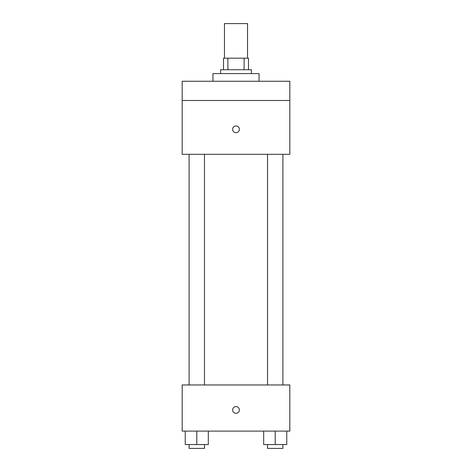 <?xml version="1.0" encoding="UTF-8"?>
<svg xmlns="http://www.w3.org/2000/svg" width="472" height="472" viewBox="0 0 472 472"><rect width="100%" height="100%" fill="white"/><g stroke="black" fill="none" stroke-linecap="round" stroke-linejoin="round"><path stroke-width="0.71" d="M247.534 58.198L247.534 23.6L224.465 23.6L224.465 58.198M227.911 69.732L227.911 58.198L223.504 58.198L223.504 69.732L223.504 58.198M227.911 58.198L248.496 58.198L248.496 69.732M244.089 69.732L244.089 58.198M220.625 73.579L220.625 69.732L251.375 69.732L251.375 73.579M259.069 81.267L259.069 73.579L212.931 73.579L212.931 81.267M182.18 81.267L289.82 81.267L289.82 100.489L182.18 100.489L182.18 81.267M289.82 100.489L289.82 154.309L182.18 154.309L182.18 100.489M236 132.685A3.363 3.363 0 0 1 233.085 127.635A3.363 3.363 0 0 1 238.915 127.635A3.363 3.363 0 0 1 236 132.685M182.18 384.969L289.82 384.969L289.82 431.101L182.18 431.101L182.18 384.969M236 413.319A3.363 3.363 0 0 1 233.085 408.274A3.363 3.363 0 0 1 238.915 408.274A3.363 3.363 0 0 1 236 413.319M263.677 431.101L263.677 444.553L286.746 444.553L286.746 431.101L286.746 444.553M275.211 444.553L275.211 431.101M282.899 444.553L282.899 448.4L267.524 448.4L267.524 444.553M185.254 431.101L185.254 444.553L208.323 444.553L208.323 431.101L208.323 444.553M196.789 444.553L196.789 431.101M204.476 444.553L204.476 448.4L189.101 448.4L189.101 444.553M267.524 154.309L267.524 384.969M282.899 154.309L282.899 384.969M204.476 384.969L204.476 154.309M189.101 384.969L189.101 154.309"/></g></svg>
